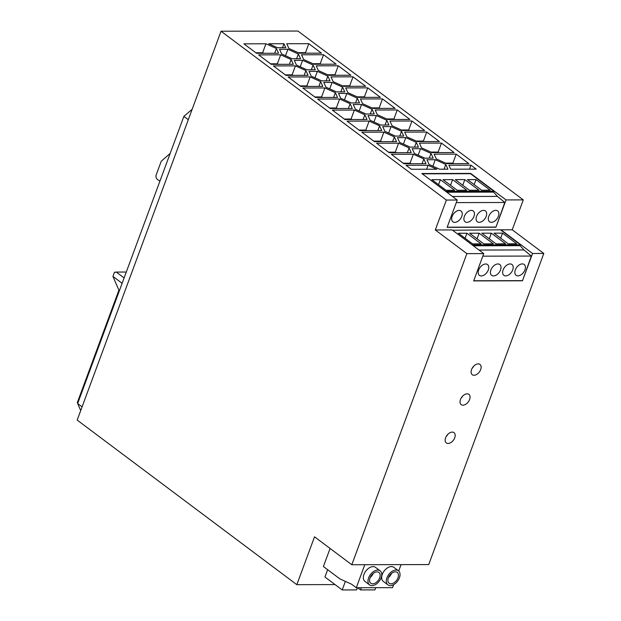 <?xml version="1.0" encoding="UTF-8"?>
<svg xmlns="http://www.w3.org/2000/svg" width="621" height="621" viewBox="0 0 621 621"><rect width="100%" height="100%" fill="white"/><g stroke="black" fill="none" stroke-linecap="round" stroke-linejoin="round"><path stroke-width="0.93" d="M446.057 190.305L431.874 179.679L440.405 179.663L454.58 190.282L446.057 190.305M438.55 184.678L440.405 179.663M443.06 179.655L452.616 179.632L466.798 190.259L457.242 190.282L443.06 179.655M476.012 179.578L490.186 190.205L481.663 190.228L467.481 179.601L476.012 179.578L474.149 184.6M455.271 179.624L464.826 179.609L479.008 190.228L469.453 190.251L455.271 179.624M422.249 173.818L470.539 173.709L493.912 191.229L493.586 192.122L497.444 196.383L504.811 202.493L495.923 227.232L506.03 199.923L523.286 199.884L297.964 31.05L221.037 31.221L77.19 420.091L296.83 584.664L335.037 584.586M445.622 191.33L493.912 191.229M479.171 222.326A6.761 4.246 -53.2 0 1 477.324 221.759A6.761 4.246 -53.2 0 1 477.176 215.045A6.761 4.246 -53.2 0 1 483.596 210.364A6.761 4.246 -53.2 0 1 485.436 210.93A6.761 4.246 -53.2 0 1 485.591 217.645A6.761 4.246 -53.2 0 1 479.171 222.326M495.806 210.333A6.761 4.246 -53.2 0 1 497.646 210.907A6.761 4.246 -53.2 0 1 497.801 217.622A6.761 4.246 -53.2 0 1 491.382 222.302A6.761 4.246 -53.2 0 1 489.534 221.736A6.761 4.246 -53.2 0 1 489.387 215.021A6.761 4.246 -53.2 0 1 495.806 210.333M466.953 222.357A6.761 4.246 -53.2 0 1 465.113 221.782A6.761 4.246 -53.2 0 1 464.966 215.076A6.761 4.246 -53.2 0 1 471.386 210.387A6.761 4.246 -53.2 0 1 473.225 210.961A6.761 4.246 -53.2 0 1 473.373 217.676A6.761 4.246 -53.2 0 1 466.953 222.357M459.167 210.418A6.761 4.246 -53.2 0 1 461.015 210.985A6.761 4.246 -53.2 0 1 461.162 217.699A6.761 4.246 -53.2 0 1 454.743 222.38A6.761 4.246 -53.2 0 1 452.903 221.813A6.761 4.246 -53.2 0 1 452.756 215.099A6.761 4.246 -53.2 0 1 459.167 210.418M456.28 202.601L504.811 202.493M447.182 227.185L495.713 227.076M446.817 192.231L493.586 192.122M452.492 196.477L497.444 196.383M450.535 185.252L452.616 179.632M462.746 185.229L464.826 179.609M452.569 230.228L500.976 229.824L532.562 253.492L543.81 253.461L428.731 564.567L351.804 564.737L466.883 253.632L435.298 229.964L446.367 200.055L457.227 200.032L447.128 227.34L495.923 227.232M457.227 200.032L421.853 173.523L470.648 173.414L506.03 199.923M500.976 229.824L512.224 229.793L523.286 199.884M435.298 229.964L452.173 229.925L483.759 253.601L473.66 280.909L522.455 280.801L532.562 253.492M543.81 253.461L512.224 229.793M351.804 564.737L314.536 536.808L296.83 584.664M462.955 405.171A6.427 4.037 -53.2 0 1 461.201 404.636A6.427 4.037 -53.2 0 1 461.061 398.255A6.427 4.037 -53.2 0 1 467.155 393.807A6.427 4.037 -53.2 0 1 468.909 394.351A6.427 4.037 -53.2 0 1 469.049 400.724A6.427 4.037 -53.2 0 1 462.955 405.171M448.067 443.464A6.427 4.037 -53.2 0 1 446.32 442.92A6.427 4.037 -53.2 0 1 446.173 436.547A6.427 4.037 -53.2 0 1 452.274 432.1A6.427 4.037 -53.2 0 1 454.021 432.635A6.427 4.037 -53.2 0 1 454.168 439.016A6.427 4.037 -53.2 0 1 448.067 443.464M478.224 363.89A6.427 4.037 -53.2 0 1 479.971 364.434A6.427 4.037 -53.2 0 1 480.118 370.815A6.427 4.037 -53.2 0 1 474.017 375.263A6.427 4.037 -53.2 0 1 472.27 374.719A6.427 4.037 -53.2 0 1 472.123 368.338A6.427 4.037 -53.2 0 1 478.224 363.89M466.883 253.632L483.759 253.601M461.092 398.201A6.427 4.037 126.8 0 0 462.699 396.051M446.204 436.493A6.427 4.037 126.8 0 0 447.819 434.335M472.154 368.284A6.427 4.037 126.8 0 0 473.769 366.134M446.367 200.055L221.037 31.221M364.799 564.706L356.283 587.722L351.657 584.252L339.912 578.896L323.401 566.523L330.085 548.459M188.31 119.69L183.878 116.368L192.153 109.296M183.878 116.368L77.648 403.534L82.088 406.856M80.707 410.574L77.648 403.534M77.842 403.006L77.322 402.618L118.914 290.186L112.929 276.407L114.466 272.254L115.428 272.254M77.679 403.44L77.322 402.618M119.434 290.574L118.914 290.186M170.177 153.387L161.235 161.258L156.259 174.718A3.384 2.375 -90.1 0 0 157.253 179.283L158.867 180.494A3.384 2.375 -90.1 0 0 159.977 180.882A3.384 2.375 -90.1 0 0 160.008 180.882L159.977 180.882M124.107 277.929L116.29 272.068L114.466 272.254M116.29 272.068L126.288 272.045M122.127 283.292L112.929 276.407M356.283 587.722L392.534 587.645L393.644 584.64M398.698 570.986L401.05 564.629M369.58 584.897L364.946 581.427A8.795 5.527 -53.2 0 1 364.752 572.702A8.795 5.527 -53.2 0 1 373.097 566.616A8.795 5.527 -53.2 0 1 375.495 567.353L380.13 570.823A8.795 5.527 126.8 0 0 377.731 570.086A8.795 5.527 126.8 0 0 369.386 576.172A8.795 5.527 126.8 0 0 369.58 584.897A8.795 5.527 126.8 0 0 371.979 585.642A8.795 5.527 126.8 0 0 380.324 579.556A8.795 5.527 126.8 0 0 380.13 570.823M387.9 584.858L383.266 581.388A8.795 5.527 -53.2 0 1 383.072 572.663A8.795 5.527 -53.2 0 1 391.416 566.569A8.795 5.527 -53.2 0 1 393.815 567.315L398.441 570.784A8.795 5.527 126.8 0 0 396.051 570.047A8.795 5.527 126.8 0 0 387.706 576.133A8.795 5.527 126.8 0 0 387.9 584.858A8.795 5.527 126.8 0 0 390.298 585.595A8.795 5.527 126.8 0 0 398.643 579.509A8.795 5.527 126.8 0 0 398.441 570.784M357.595 587.722L360.514 589.911L374.937 589.88L375.752 587.676M361.329 587.714L360.514 589.911M345.369 581.388L342.202 589.95L324.93 577.01L327.64 569.698M342.202 589.95L356.625 589.919L357.432 587.722M370.046 577.872A6.761 4.246 -53.2 0 1 378.911 572.446A6.761 4.246 -53.2 0 1 379.664 577.848A6.761 4.246 -53.2 0 1 370.799 583.274A6.761 4.246 -53.2 0 1 370.046 577.872M373.198 573.493A6.761 4.246 -53.2 0 1 370.194 577.499M397.983 577.809A6.761 4.246 -53.2 0 1 389.119 583.235A6.761 4.246 -53.2 0 1 388.366 577.833A6.761 4.246 -53.2 0 1 397.23 572.407A6.761 4.246 -53.2 0 1 397.983 577.809M388.513 577.46A6.761 4.246 126.8 0 0 391.517 573.455M417.32 141.565L406.84 136.837L404.682 132.094L426.728 132.048L439.365 141.518L417.32 141.565M359.481 102.923L351.152 102.939L340.673 98.211L338.515 93.468L346.844 93.453L357.323 98.18L359.481 102.923M314.133 64.25L303.653 59.523L301.495 54.78L323.541 54.733L336.178 64.196L314.133 64.25M470.951 165.186L476.214 169.129L450.699 169.184L448.905 165.233L470.951 165.186L469.484 169.145M287.88 49.269L298.359 53.996L300.517 58.739L292.188 58.754L281.709 54.035L279.551 49.292L287.88 49.269L285.489 55.735M330.977 76.872L353.023 76.825L365.66 86.288L343.615 86.335L333.135 81.615L330.977 76.872M362.617 103.707L360.459 98.964L382.505 98.91L395.142 108.38L373.097 108.427L362.617 103.707M318.394 70.569L316.236 65.826L338.282 65.779L350.919 75.242L328.874 75.296L318.394 70.569M271.268 64.343L258.631 54.873L280.676 54.827L291.156 59.554L293.314 64.297L271.268 64.343M321.437 53.15L299.392 53.204L288.912 48.477L286.755 43.734L308.8 43.687L321.437 53.15M345.718 87.918L367.764 87.864L380.401 97.334L358.356 97.381L347.876 92.661L345.718 87.918M354.381 110.049L364.861 114.776L367.019 119.519L344.973 119.566L332.344 110.103L354.381 110.049L351.067 119.022L352.231 119.55M411.242 152.657L389.196 152.704L376.567 143.234L398.604 143.187L409.092 147.914L411.242 152.657M428.086 165.279L436.819 169.215L411.312 169.269L406.049 165.326L428.086 165.279L426.627 169.238M306.929 69.8L296.45 65.081L294.292 60.338L302.621 60.315L313.1 65.042L315.258 69.785L306.929 69.8M429.119 164.487L426.961 159.744L435.29 159.721L445.769 164.449L447.927 169.191L439.598 169.207L429.119 164.487M268.714 43.773L283.983 43.742L285.776 47.693L277.447 47.708L268.714 43.773M405.808 137.629L416.287 142.356L418.445 147.099L410.116 147.115L399.637 142.395L397.479 137.652L405.808 137.629L403.417 144.095M425.983 163.703L403.937 163.75L391.308 154.28L413.345 154.233L423.832 158.96L425.983 163.703M369.122 121.095L379.602 125.822L381.76 130.565L359.714 130.612L347.085 121.149L369.122 121.095L365.808 130.068L366.972 130.596M383.863 132.141L394.351 136.868L396.501 141.611L374.455 141.658L361.826 132.188L383.863 132.141L380.549 141.114L381.713 141.642M288.113 76.965L310.158 76.919L320.638 81.638L322.796 86.381L300.75 86.435L288.113 76.965M265.935 43.78L276.415 48.508L278.573 53.251L256.527 53.297L243.89 43.827L265.935 43.78L262.621 52.754L263.785 53.282M391.067 126.591L401.546 131.31L403.704 136.053L395.375 136.077L384.896 131.349L382.738 126.606L391.067 126.591L388.676 133.057M302.854 88.011L324.899 87.965L335.379 92.684L337.537 97.427L315.491 97.481L302.854 88.011M311.191 76.127L309.033 71.384L317.362 71.361L327.841 76.088L329.999 80.831L321.67 80.846L311.191 76.127M392.099 125.791L389.941 121.048L411.987 121.002L424.624 130.472L402.579 130.519L392.099 125.791M419.423 143.141L441.469 143.094L454.106 152.556L432.061 152.611L421.581 147.883L419.423 143.141M377.358 114.745L375.2 110.002L397.246 109.956L409.883 119.426L387.838 119.473L377.358 114.745M388.963 125.007L380.634 125.031L370.155 120.303L367.997 115.56L376.326 115.545L386.805 120.264L388.963 125.007M434.164 154.187L456.21 154.14L468.847 163.602L446.802 163.657L436.322 158.929L434.164 154.187M332.103 82.407L342.582 87.134L344.74 91.877L336.411 91.892L325.932 87.165L323.774 82.422L332.103 82.407L329.712 88.873M339.64 99.011L350.12 103.73L352.278 108.473L330.232 108.52L317.603 99.057L339.64 99.011L336.326 107.984L337.49 108.504M361.585 104.499L372.064 109.218L374.222 113.961L365.893 113.985L355.414 109.257L353.256 104.514L361.585 104.499L359.194 110.965M295.417 65.873L305.897 70.592L308.055 75.335L286.009 75.389L273.372 65.919L295.417 65.873L292.103 74.846L293.267 75.374M420.549 148.675L431.028 153.403L433.186 158.145L424.857 158.161L414.378 153.441L412.22 148.698L420.549 148.675L418.158 155.141M416.155 141.037L423.406 141.021L424.112 141.549M426.728 132.048L423.406 141.021M357.323 98.18L355.569 102.931M346.844 93.453L344.453 99.919M312.968 63.722L320.219 63.707L320.925 64.235M323.541 54.733L320.219 63.707M298.359 53.996L296.605 58.747M342.45 85.814L349.701 85.799L350.407 86.319M353.023 76.825L349.701 85.799M371.932 107.899L379.183 107.883L379.889 108.411M382.505 98.91L379.183 107.883M327.709 74.768L334.96 74.753L335.666 75.281M338.282 65.779L334.96 74.753M270.57 63.816L277.362 63.8L278.526 64.328M291.156 59.554L289.402 64.305M280.676 54.827L277.362 63.8M298.227 52.676L305.478 52.661L306.184 53.189M308.8 43.687L305.478 52.661M357.191 96.86L364.442 96.837L365.148 97.365M367.764 87.864L364.442 96.837M344.275 119.038L351.067 119.022M364.861 114.776L363.106 119.527M388.498 152.176L395.29 152.161L396.454 152.688M409.092 147.914L407.329 152.665M398.604 143.187L395.29 152.161M313.1 65.042L311.346 69.793M302.621 60.315L300.23 66.781M445.769 164.449L444.015 169.199M435.29 159.721L432.899 166.187M283.983 43.742L282.516 47.701M416.287 142.356L414.533 147.107M403.239 163.222L410.031 163.207L411.195 163.734M423.832 158.96L422.07 163.711M413.345 154.233L410.031 163.207M359.016 130.084L365.808 130.068M379.602 125.822L377.847 130.573M373.757 141.13L380.549 141.114M394.351 136.868L392.588 141.619M300.052 85.908L306.844 85.892L308.008 86.42M310.158 76.919L306.844 85.892M320.638 81.638L318.884 86.389M255.829 52.769L262.621 52.754M276.415 48.508L274.661 53.259M401.546 131.31L399.792 136.061M314.793 96.954L321.585 96.938L322.749 97.458M324.899 87.965L321.585 96.938M335.379 92.684L333.624 97.435M327.841 76.088L326.087 80.839M317.362 71.361L314.971 77.827M401.414 129.991L408.665 129.975L409.371 130.503M411.987 121.002L408.665 129.975M430.896 152.083L438.147 152.067L438.853 152.595M441.469 143.094L438.147 152.067M386.673 118.945L393.924 118.929L394.63 119.457M397.246 109.956L393.924 118.929M386.805 120.264L385.051 125.015M376.326 115.545L373.935 122.011M445.637 163.129L452.888 163.113L453.594 163.641M456.21 154.14L452.888 163.113M342.582 87.134L340.828 91.885M329.534 108L336.326 107.984M350.12 103.73L348.365 108.481M372.064 109.218L370.31 113.977M285.311 74.862L292.103 74.846M305.897 70.592L304.143 75.351M431.028 153.403L429.274 158.153M500.86 230.119L520.445 244.798L520.119 245.691L523.977 249.952L531.343 256.062L522.455 280.801M473.714 280.746L522.245 280.645M469.592 233.224L479.148 233.201L493.33 243.828L483.775 243.843L469.592 233.224M502.544 233.147L516.719 243.774L508.195 243.797L494.013 233.17L502.544 233.147L500.681 238.169M472.589 243.874L458.407 233.248L466.938 233.232L481.112 243.851L472.589 243.874M481.803 233.193L491.358 233.178L505.541 243.797L495.985 243.82L481.803 233.193M520.445 244.798L472.154 244.899M477.068 238.821L479.148 233.201M465.082 238.247L466.938 233.232M489.278 238.798L491.358 233.178M473.349 245.792L520.119 245.691M479.024 250.046L523.977 249.952M482.812 256.17L531.343 256.062M510.128 263.933A6.761 4.246 -53.2 0 1 511.968 264.499A6.761 4.246 -53.2 0 1 512.123 271.214A6.761 4.246 -53.2 0 1 505.704 275.895A6.761 4.246 -53.2 0 1 503.856 275.328A6.761 4.246 -53.2 0 1 503.709 268.614A6.761 4.246 -53.2 0 1 510.128 263.933M517.914 275.871A6.761 4.246 -53.2 0 1 516.067 275.297A6.761 4.246 -53.2 0 1 515.919 268.59A6.761 4.246 -53.2 0 1 522.339 263.902A6.761 4.246 -53.2 0 1 524.178 264.476A6.761 4.246 -53.2 0 1 524.334 271.191A6.761 4.246 -53.2 0 1 517.914 275.871M497.918 263.956A6.761 4.246 -53.2 0 1 499.758 264.53A6.761 4.246 -53.2 0 1 499.905 271.245A6.761 4.246 -53.2 0 1 493.485 275.926A6.761 4.246 -53.2 0 1 491.646 275.351A6.761 4.246 -53.2 0 1 491.498 268.645A6.761 4.246 -53.2 0 1 497.918 263.956M485.7 263.987A6.761 4.246 -53.2 0 1 487.547 264.554A6.761 4.246 -53.2 0 1 487.695 271.268A6.761 4.246 -53.2 0 1 481.275 275.949A6.761 4.246 -53.2 0 1 479.435 275.382A6.761 4.246 -53.2 0 1 479.288 268.668A6.761 4.246 -53.2 0 1 485.7 263.987"/></g></svg>
